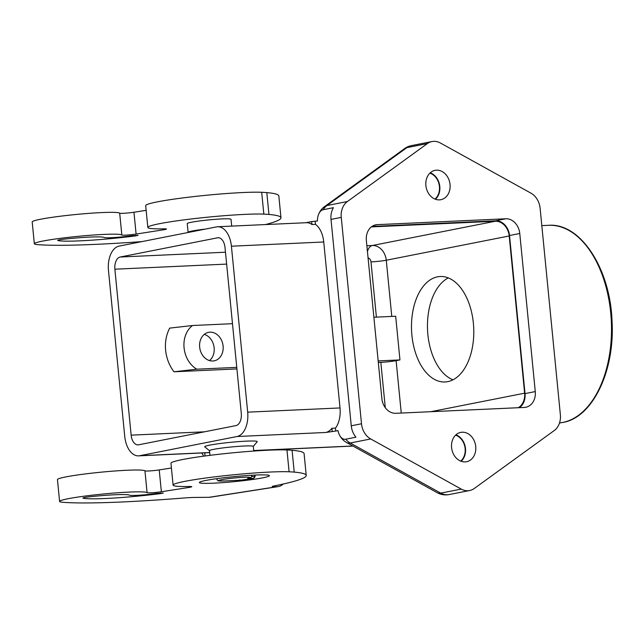 <?xml version="1.0" encoding="UTF-8"?>
<svg xmlns="http://www.w3.org/2000/svg" width="644" height="644" viewBox="0 0 644 644"><rect width="100%" height="100%" fill="white"/><g stroke="black" fill="none" stroke-linecap="round" stroke-linejoin="round"><path stroke-width="0.97" d="M265.425 224.571A175.973 12.542 174.4 0 0 280.969 217.777A175.973 12.542 174.4 0 0 268.951 214.452A131.98 9.41 174.4 0 0 263.831 214.122A61.591 4.387 174.4 0 0 194.705 218.566A61.591 4.387 174.4 0 0 147.83 227.461A61.591 4.387 174.4 0 0 164.14 228.837A8.799 0.628 -5.6 0 1 166.466 229.031A8.799 0.628 -5.6 0 1 163.246 229.836L136.101 234.078A8.799 0.628 -5.6 0 1 127.053 235.052A8.799 0.628 -5.6 0 1 121.829 235.02A43.993 3.139 174.4 0 0 76.628 236.477A43.993 3.139 174.4 0 0 34.341 243.77L32.2 221.939A43.993 3.139 -5.6 0 1 74.487 214.637A43.993 3.139 -5.6 0 1 119.687 213.188A8.799 0.628 174.4 0 0 124.912 213.212A8.799 0.628 174.4 0 0 133.96 212.246L146.156 210.338M34.341 243.77A43.993 3.139 174.4 0 0 37.513 244.615A175.973 12.542 174.4 0 0 141.833 241.621M147.83 227.461L145.689 205.621A61.591 4.387 -5.6 0 1 192.564 196.734A61.591 4.387 -5.6 0 1 261.689 192.29A131.98 9.41 -5.6 0 1 266.809 192.612A175.973 12.542 -5.6 0 1 278.828 195.937L280.969 217.777M187.871 232.532L188.137 232.21A22.001 1.57 -5.6 0 1 192.226 230.995A22.001 1.57 -5.6 0 1 205.227 229.111M188.088 232.275L187.235 223.597A22.001 1.57 -5.6 0 1 191.373 222.261A22.001 1.57 -5.6 0 1 215.788 219.298A22.001 1.57 -5.6 0 1 231.019 219.306L231.687 226.116M240.405 480.239L225.175 480.939A15.834 1.127 -5.6 0 1 221.464 479.732A15.834 1.127 -5.6 0 1 243.207 477.317A15.834 1.127 -5.6 0 1 247.602 478.444L253.205 478.411A24.633 1.755 -5.6 0 1 240.405 480.239L239.866 479.861M225.175 480.939A1.763 1.038 87.4 0 1 225.078 480.947L240.341 480.255L253.422 478.387L254.412 477.735L254.807 476.431L251.587 476.576M205.983 480.416A35.195 2.512 -5.6 0 1 245.042 475.675A35.195 2.512 -5.6 0 1 269.417 475.683A35.195 2.512 -5.6 0 1 262.8 477.824A35.195 2.512 -5.6 0 1 223.742 482.557A35.195 2.512 -5.6 0 1 199.366 482.549A35.195 2.512 -5.6 0 1 205.983 480.416M429.886 173.139A14.514 11.689 -101.2 0 1 439.184 184.78A14.514 11.689 -101.2 0 1 435.006 199.085M340.016 407.942A22.001 12.961 87.4 0 1 335.468 428.115L335.749 431.045L338.003 430.594A11.64 6.859 -92.6 0 0 339.195 434.459A11.64 6.859 -92.6 0 0 345.691 439.216L355.939 437.196A17.597 14.168 -101.2 0 1 351.254 425.805L331.016 219.403A17.597 14.168 -101.2 0 1 333.431 207.682L323.191 209.703A11.64 6.859 -92.6 0 0 318.361 214.975A11.64 6.859 -92.6 0 0 317.452 220.973L311.648 221.576L311.938 224.506A22.001 12.961 -92.6 0 0 306.383 222.703L217.6 226.752A22.001 12.961 87.4 0 1 231.413 246.201L323.739 241.991L340.016 407.942L247.682 412.16A22.001 12.961 87.4 0 1 237.016 436.519L139.692 455.727A22.001 12.961 87.4 0 1 138.549 455.863A22.001 12.961 87.4 0 1 124.743 436.415L108.474 270.464A22.001 12.961 87.4 0 1 119.132 246.097L216.464 226.897A22.001 12.961 87.4 0 1 217.6 226.752M335.749 431.045L325.8 432.47A22.001 12.961 -92.6 0 0 331.918 428.276L335.468 428.115M315.198 221.415L315.488 224.345A22.001 12.961 87.4 0 1 323.739 241.991M315.488 224.345L311.938 224.506M225.472 252.215L120.203 257.02A10.996 6.48 -92.6 0 0 114.873 269.2L226.64 264.096M204.51 431.81L131.143 435.151A10.996 6.48 -92.6 0 0 138.049 444.875A10.996 6.48 -92.6 0 0 138.621 444.811L235.946 425.604A10.996 6.48 -92.6 0 0 241.283 413.424L225.006 247.465A10.996 6.48 -92.6 0 0 218.107 237.741A10.996 6.48 -92.6 0 0 217.535 237.813L218.678 237.757M209.96 455.348L209.501 450.695A22.001 1.57 -5.6 0 1 213.639 449.359A22.001 1.57 -5.6 0 1 244.205 446.018A22.001 1.57 -5.6 0 1 253.285 446.397L253.744 451.05M209.509 450.752L204.776 446.88A26.396 1.884 -5.6 0 1 209.662 445.149A26.396 1.884 -5.6 0 1 239.842 441.534A26.396 1.884 -5.6 0 1 257.181 441.744L253.293 446.453M209.099 497.305L195.261 497.434A22.258 1.586 174.4 0 0 183.379 498.045A175.973 12.542 -5.6 0 1 62.782 502.288A43.993 3.139 -5.6 0 1 59.602 501.443A43.993 3.139 -5.6 0 1 101.897 494.141A43.993 3.139 -5.6 0 1 147.09 492.692A8.799 0.628 174.4 0 0 152.322 492.716A8.799 0.628 174.4 0 0 161.37 491.75L188.515 487.508A8.799 0.628 174.4 0 0 191.735 486.695A8.799 0.628 174.4 0 0 189.4 486.502A61.591 4.387 -5.6 0 1 173.099 485.125A61.591 4.387 -5.6 0 1 219.966 476.238A61.591 4.387 -5.6 0 1 289.1 471.786A131.98 9.41 -5.6 0 1 294.219 472.116A175.973 12.542 -5.6 0 1 306.23 475.441A175.973 12.542 -5.6 0 1 273.837 485.995A8.799 0.628 174.4 0 0 272.219 486.526A8.799 0.628 174.4 0 0 274.191 486.727L276.96 486.703L209.099 497.305A22.001 13.749 81.1 0 0 210.355 497.2L278.216 486.598A22.001 13.749 -98.9 0 1 276.96 486.703M306.23 475.441L304.089 453.609A175.973 12.542 174.4 0 0 292.078 450.277A131.98 9.41 174.4 0 0 286.958 449.955A61.591 4.387 174.4 0 0 217.825 454.398A61.591 4.387 174.4 0 0 170.958 463.294L173.099 485.125M171.417 468.003L159.229 469.911A8.799 0.628 -5.6 0 1 150.181 470.885A8.799 0.628 -5.6 0 1 144.948 470.853A43.993 3.139 174.4 0 0 99.756 472.31A43.993 3.139 174.4 0 0 57.461 479.603L59.602 501.443M283.279 484.006A22.001 13.749 -98.9 0 1 278.216 486.598M203.673 456.161L201.741 452.982M57.799 240.502A8.799 0.628 174.4 0 1 57.63 240.405A8.799 0.628 174.4 0 1 65.406 239.013A35.195 2.512 -5.6 0 1 104.183 237.491A17.597 1.256 174.4 0 0 131.271 235.776L138.066 235.374L135.353 235.929A57.195 4.073 -5.6 0 1 57.799 240.502L57.775 240.268M83.06 498.174A8.799 0.628 174.4 0 1 82.899 498.07A8.799 0.628 174.4 0 1 90.675 496.677A35.195 2.512 -5.6 0 1 129.452 495.156A17.597 1.256 174.4 0 0 156.532 493.441L163.326 493.038L160.622 493.594A57.195 4.073 -5.6 0 1 83.06 498.174L83.036 497.941M465.113 461.909A14.957 12.043 -101.2 0 1 451.694 448.506A14.957 12.043 -101.2 0 1 460.766 432.382A14.957 12.043 -101.2 0 1 462.199 432.213A14.957 12.043 -101.2 0 1 475.626 445.616A14.957 12.043 -101.2 0 1 466.554 461.732A14.957 12.043 -101.2 0 1 465.113 461.909M439.425 199.873A14.957 12.043 -101.2 0 1 425.998 186.47A14.957 12.043 -101.2 0 1 435.07 170.346A14.957 12.043 -101.2 0 1 436.511 170.177A14.957 12.043 -101.2 0 1 449.931 183.58A14.957 12.043 -101.2 0 1 440.858 199.696A14.957 12.043 -101.2 0 1 439.425 199.873M373.882 317.242L395.674 316.244L399.956 359.916L396.116 360.672A10.996 0.781 -5.6 0 1 380.837 362.347L378.318 362.459M209.485 360.584A14.514 11.689 78.8 0 0 213.88 346.094A14.514 11.689 78.8 0 0 204.309 334.365M212.794 361.002A14.514 11.689 -101.2 0 1 199.769 347.993A14.514 11.689 -101.2 0 1 208.567 332.344A14.514 11.689 -101.2 0 1 209.968 332.175A14.514 11.689 -101.2 0 1 222.993 345.192A14.514 11.689 -101.2 0 1 214.194 360.833A14.514 11.689 -101.2 0 1 212.794 361.002M448.305 277.91A52.792 31.097 -92.6 0 0 427.882 334.574A52.792 31.097 -92.6 0 0 452.957 379.839M473.372 323.167A52.792 31.097 87.4 0 1 445.044 381.973A52.792 31.097 87.4 0 1 411.902 335.299A52.792 31.097 87.4 0 1 440.23 276.501A52.792 31.097 87.4 0 1 473.372 323.167M554.186 430.586L474.258 488.49A17.597 14.168 -101.2 0 1 469.637 490.527A17.597 14.168 -101.2 0 1 461.241 489.086L370.719 438.958A17.597 14.168 -101.2 0 1 361.501 423.776L341.256 217.382A17.597 14.168 78.8 0 1 347.438 201.5L427.366 143.588A17.597 14.168 -101.2 0 1 431.987 141.559A17.597 14.168 -101.2 0 1 440.383 142.992L530.906 193.128A17.597 14.168 78.8 0 1 540.123 208.302L560.361 414.704A17.597 14.168 -101.2 0 1 554.186 430.586M247.682 412.16L231.413 246.201M305.811 222.727L311.648 221.576M331.918 428.276L332.199 431.206M371.355 226.905L495.284 221.246A15.4 12.397 -101.2 0 1 509.211 235.97L524.627 393.186A15.4 12.397 -101.2 0 1 518.235 407.716M131.143 435.151L114.873 269.2M236.92 368.915L174.001 371.781A35.195 28.328 78.8 0 1 169.718 328.11L192.492 325.518A25.036 20.149 78.8 0 0 184.071 347.832A25.036 20.149 78.8 0 0 196.766 369.189L174.001 371.781M120.203 257.02L217.535 237.813M519.764 233.49L535.269 391.584A15.4 12.397 -101.2 0 1 525.818 407.258A15.4 12.397 -101.2 0 1 524.337 407.443L395.786 413.303A15.4 12.397 -101.2 0 1 381.86 398.588L366.356 240.494A15.4 12.397 -101.2 0 1 375.806 224.82A15.4 12.397 -101.2 0 1 377.287 224.643L505.838 218.775A15.4 12.397 -101.2 0 1 519.764 233.49L509.525 235.519L525.021 393.613L535.269 391.584M519.394 407.668A15.4 12.397 78.8 0 0 525.021 393.613M371.991 226.438L495.59 220.795L505.838 218.775M509.525 235.519A15.4 12.397 78.8 0 0 495.59 220.795M232.484 323.691L192.492 325.518M399.956 359.916L378.165 360.914M236.767 367.362L196.766 369.189M461.144 461.289A14.957 12.043 78.8 0 0 465.226 446.751A14.957 12.043 78.8 0 0 455.928 434.845M455.582 435.175A14.514 11.689 -101.2 0 1 464.879 446.815A14.514 11.689 -101.2 0 1 460.702 461.12M435.449 199.262A14.957 12.043 78.8 0 0 439.53 184.715A14.957 12.043 78.8 0 0 430.232 172.809M204.736 452.845L205.058 455.976M287.119 449.085L287.208 449.963M121.829 235.02L119.687 213.188M263.831 214.122L261.689 192.29M217.922 478.5A17.597 1.256 174.4 0 0 216.706 479.088L217.785 480.609C219.258 480.698 215.354 481.116 225.078 480.947M247.707 478.436L247.787 478.42C250.854 477.896 252.174 476.971 251.74 475.65A17.597 1.256 174.4 0 0 250.427 475.312M248.27 478.637A1.763 1.038 -92.6 0 0 248.834 478.186M254.678 475.087L254.984 476.504M370.719 438.958L350.223 443A17.597 8.638 119 0 1 346.689 442.573L437.212 492.7A17.597 8.638 -61 0 0 440.754 493.127L350.223 443A17.597 14.168 -101.2 0 1 345.691 439.216M427.366 143.588L406.879 147.637A17.597 9.789 -125.9 0 0 404.585 148.611L324.648 206.523A17.597 9.789 54.1 0 1 326.943 205.541L406.879 147.637A17.597 14.168 -101.2 0 1 411.5 145.6A17.597 17.597 0 0 0 404.585 148.611M237.016 436.519L325.8 432.47M495.284 221.246L372.337 245.509L366.871 245.758M391.777 316.421L386.271 260.232A15.4 12.397 78.8 0 0 372.337 245.509A10.996 6.48 -92.6 0 0 367.442 251.595M286.958 449.955L289.1 471.786M144.948 470.853L147.09 492.692M135.353 235.929L135.296 235.35M160.622 493.594L160.565 493.022M509.211 235.97L386.271 260.232A10.996 0.781 -5.6 0 1 370.984 261.899L376.402 317.122M380.837 362.347L385.281 407.7M401.252 413.054L396.116 360.672M562.719 422.456A98.983 58.314 87.4 0 1 559.523 422.939L562.888 422.44C592.697 417.594 615.06 370.678 612.033 321.05C610.254 268.508 580.349 222.639 548.567 225.311A98.983 58.314 87.4 0 1 610.713 312.823A98.983 58.314 87.4 0 1 562.719 422.456M352.88 445.994L253.696 450.526M209.686 452.531L139.692 455.727M268.951 214.452L266.809 192.612M136.101 234.078L133.96 212.246M524.627 393.186L430.772 411.709M368.054 257.833A4.403 3.542 -101.2 0 1 370.984 261.899M461.241 489.086L440.754 493.127A17.597 14.168 -101.2 0 0 449.142 494.568L469.637 490.527M374.365 225.223L377.287 224.643M159.229 469.911L161.37 491.75M188.515 487.508L188.418 486.518M323.191 209.703A17.597 14.168 -101.2 0 1 326.943 205.541L347.438 201.5M163.149 228.853L163.246 229.836M274.111 485.938L274.191 486.727M292.078 450.277L294.219 472.116M331.016 219.403L341.256 217.382M351.254 425.805L361.501 423.776M255.032 475.063L255.169 476.447L253.422 478.387M216.706 479.088L216.666 478.669M138.549 455.863L209.694 452.619M253.704 450.607L353.025 446.075M541.821 225.617L548.567 225.311M431.987 141.559L411.5 145.6M437.212 492.7A17.597 17.597 0 0 0 449.142 494.568M339.195 434.459A17.597 17.597 0 0 0 346.689 442.573M324.648 206.523A17.597 17.597 0 0 0 318.361 214.975M251.74 475.65L251.691 475.24"/></g></svg>
